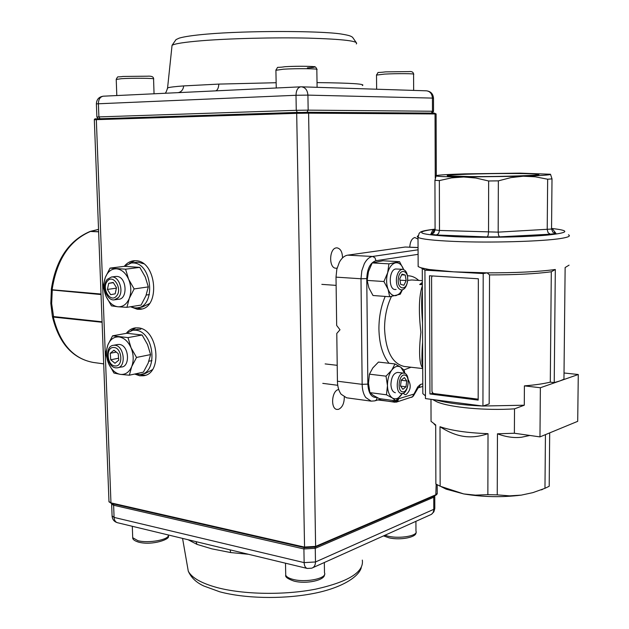 <?xml version="1.0" encoding="UTF-8"?>
<svg xmlns="http://www.w3.org/2000/svg" width="629" height="629" viewBox="0 0 629 629"><rect width="100%" height="100%" fill="white"/><g stroke="black" fill="none" stroke-linecap="round" stroke-linejoin="round"><path stroke-width="0.94" d="M188.071 539.729L197.026 544.392L211.926 548.865L230.725 552.569L248.471 554.283M197.026 544.392L195.957 541.632M230.08 549.856L230.725 552.569M113.763 347.507C105.389 346.721 106.883 365.929 115.178 365.96C123.606 366.896 122.128 347.412 113.763 347.507M114.486 345.242L113.566 345.282C104.037 345.919 106.639 367.871 116.223 367.863L117.301 367.823C126.814 367.132 124.07 345.046 114.486 345.242M110.24 353.278L110.743 359.796L114.973 363.271L118.724 360.213L118.228 353.663L113.967 350.196L110.24 353.278L116.302 352.098M118.574 358.223L110.743 359.796M107.386 281.171C101.12 288.098 110.578 303.595 116.507 296.007C122.883 289.065 113.236 273.45 107.386 281.171M107.252 279.378C101.481 285.629 106.828 301.142 114.336 299.86L118.433 297.564C124.275 291.408 118.967 275.777 111.475 277.004L107.252 279.378M107.417 289.426L110.633 294.679L115.17 293.837L116.483 287.712L113.236 282.452L108.707 283.325L107.417 289.426L116.381 288.161M113.385 282.688L108.707 283.325M117.639 299.207C128.049 300.733 127.2 276.642 116.805 276.422L115.422 276.485M125.572 269.188L128.607 279.213L134.134 288.939L129.291 298.35L126.932 307.322L117.914 306.779L111.443 305.851L106.034 296.29L103.109 286.392L105.318 277.444L110.036 268.111L124.314 266.334L139.811 267.38L125.572 269.188L110.036 268.111M139.811 267.38L145.26 276.957L148.318 286.895L134.134 288.939M148.318 286.895L145.897 295.834L141.1 305.073L126.932 307.322M128.607 279.213C125.651 272.868 121.625 269.401 116.522 268.803C111.467 268.709 107.732 271.594 105.318 277.444C103.219 283.545 103.455 289.827 106.034 296.29C108.896 302.549 112.858 306.04 117.914 306.779C122.977 307.023 126.767 304.216 129.291 298.35C131.485 292.186 131.257 285.81 128.607 279.213M120.123 366.911C130.47 368.893 129.637 345.148 119.298 344.456L117.269 344.582M128.017 337.616L131.036 347.751L136.524 357.445L131.705 366.613L129.354 375.198L120.391 374.381L113.951 373.044L108.581 363.507L105.664 353.506L107.873 344.928L112.567 335.831L126.712 333.276L142.123 335.005L128.017 337.616L112.567 335.831M142.123 335.005L147.532 344.55L150.575 354.591L136.524 357.445M150.575 354.591L148.161 363.153L143.396 372.156L129.354 375.198M131.036 347.751C128.096 341.366 124.094 337.765 119.023 336.94C113.991 336.617 110.279 339.283 107.873 344.928C105.782 350.833 106.018 357.028 108.581 363.507C111.427 369.797 115.366 373.422 120.391 374.381C125.43 374.853 129.197 372.266 131.705 366.613C133.891 360.645 133.67 354.355 131.036 347.751M101.033 294.561L51.232 289.914M51.374 289.584L50.807 303.382L52.388 316.434L102.079 321.804M98.533 229.388L90.277 231.386L98.619 231.684M89.719 231.59L90.434 231.456C69.418 240.53 56.641 259.974 52.113 289.765L101.017 294.042M98.627 231.826L90.434 231.456M52.113 289.765L51.295 289.356M52.71 316.874L53.3 317.071C59.897 343.662 73.247 358.797 93.344 362.461L103.699 363.861M102.102 322.276L53.3 317.071M130.525 306.755L134.669 307.896L136.973 307.88C156.204 307.094 152.47 262.977 133.096 262.946L131.406 262.961L124.11 266.358M143.506 263.716L138.474 262.285L135.958 262.403M138.105 307.699L142.319 307.015L149.332 303.658M134.818 374.019L140.188 374.522C158.602 373.146 154.152 331.035 135.447 330.209L132.853 330.217L126.303 333.346M140.778 329.25L136.949 329.486M141.698 374.192L145.48 373.367L152.32 369.734M145.33 375.254L139.764 374.57M131.06 330.587L135.95 327.827M141.879 308.933L136.234 307.935M129.7 263.237L134.834 260.713M126.287 333.346C128.741 330.178 131.736 328.362 135.274 327.89L138.05 327.874C158.304 328.731 163.131 374.271 143.2 375.772L139.709 375.78L134.661 374.051M124.668 265.863C127.27 262.796 130.36 261.098 133.922 260.752L135.73 260.736C156.707 260.736 160.757 308.438 139.937 309.303L137.413 309.319L130.659 306.81M342.522 257.921C342.373 251.946 340.541 248.589 337.034 247.857L336.397 247.881C329.077 248.306 328.613 268.355 335.925 268.221L337.105 268.096M418.018 239.122L414.841 237.51C411.861 238.407 410.171 241.615 409.77 247.134M338.732 389.516L338.308 389.61C331.577 390.947 330.437 409.078 337.058 409.44L338.575 409.314C342.333 407.49 344.244 403.409 344.307 397.072M167.495 88.697L167.581 87.879C169.358 87.234 174.736 86.582 183.715 85.906L218.829 84.097L276.147 82.721M215.236 90.891L177.449 92.683M183.715 85.906C183.188 89.735 181.349 91.976 178.188 92.644M215.668 90.867C217.508 90.254 218.562 87.997 218.829 84.097M478.174 399.179L433.79 393.557L432.508 392.787L431.974 391.254L431.58 277.546L432.233 275.95M469.777 176.576L448.249 175.9C439.789 174.838 483.214 173.329 514.64 173.51C528.297 173.58 536.246 173.848 538.487 174.319C544.116 175.342 500.338 176.82 469.777 176.576M550.501 174.249L552.003 178.88L547.655 179.226L535.318 176.804L523.234 176.23L511.039 177.582L498.357 180.861L498.176 232.14L439.482 230.45L438.586 233.54L436.408 234.979L487.192 236.929L488.135 235.403L488.529 232.203L488.654 180.987L475.894 178.031L463.675 176.993L451.614 177.873L439.356 180.578L439.482 230.45L435.087 229.892L434.938 180.35L436.078 175.978C438.232 176.529 447.431 176.875 463.675 176.993L523.234 176.23C541.946 175.593 551.035 174.933 550.501 174.249L520.034 173.14L464.776 173.871C447.022 174.43 437.375 175.059 435.842 175.743M552.003 178.88L551.547 229.042L498.176 232.14L498.577 235.332L499.575 236.85L550.406 234.208L548.134 232.785L547.214 229.671L547.655 179.226M435.087 229.341L432.831 230.01L430.81 234.224L433.845 232.911L435.087 229.892M551.547 229.042L552.812 232.093L555.926 233.375L552.663 229.137L551.547 229.011L552.663 229.137M408.229 379.649C411.437 385.412 410.721 390.381 406.09 394.548L405.084 394.642L403.087 393.306M569.056 265.155L565.133 267.537L563.954 379.201L559.802 380.962L554.228 382.589L550.296 382.141L551.303 271.767L555.313 269.495C538.393 271.783 515.646 272.892 487.082 272.844L453.595 271.838L428.954 269.479L420.809 267.742L418.151 266.586L418.143 264.432M555.313 269.495L554.228 382.589M539.973 436.896L577.705 421.328L578.279 374.514L540.366 387.739L539.973 436.896L514.38 433.247L514.514 408.842L524.287 405.21L483.033 406.027M482.498 406.012C462.826 405.123 447.164 403.087 435.527 399.895M425.456 395.893L422.83 393.652L422.814 389.697M514.514 408.842C485.557 410.761 450.215 407.466 437.155 401.939L432.516 399.509M422.35 285.849C418.969 295.779 418.474 311.237 420.88 332.206C418.686 352.169 419.299 364.136 422.719 368.114M422.334 282.366L419.7 284.505L422.35 284.678M392.685 400.414L394.021 401.797L396.726 401.09L398.621 398.762L398.33 398.456M413.434 395.94L413.473 394.21L398.621 398.762L397.677 401.373L396.246 402.167L377.864 399.958M417.876 249.823L372.565 256.459L347.664 255.162C344.433 255.704 341.657 258.071 339.346 262.277L336.829 269.236L336.012 277.13L360.999 278.765L362.155 384.343C362.273 389.838 363.46 394.226 365.732 397.504L371.157 401.137L346.579 397.803L341.083 394.202C338.772 390.963 337.553 386.631 337.427 381.213L336.782 333.456L339.998 329.769L336.672 325.452L336.012 277.13M418.057 247.512L405.249 247.024L418.057 247.614M542.898 489.165L541.53 489.873M549.683 432.886L549.196 486.272L544.973 488.308L545.437 434.639M514.38 433.247L497.46 433.806L497.248 494.866L509.624 495.856L521.276 495.125C502.076 497.515 482.875 497.114 463.699 493.922L446.15 489.158L441.338 486.736M497.46 433.806C506.007 437.013 514.066 438.154 521.63 437.218L529.885 435.457M440.001 426.721C448.225 432.037 456.119 435.252 463.691 436.361C471.255 437.517 479.361 436.62 488.018 433.672C467.261 432.894 451.252 430.574 440.001 426.721L440.151 486.201L435.873 484.016L435.693 424.913L431.054 421.367L431.046 417.499M521.276 495.125L532.849 492.641L544.973 488.308M440.151 486.201L463.699 493.922L475.375 495.141L487.868 494.669L488.018 433.672M497.248 494.866L487.868 494.669M347.664 255.162L405.249 247.024M422.342 283.089L419.7 284.505M422.712 367.438C421.768 362.045 421.729 353.632 422.602 342.192L422.515 322.646C421.532 310.018 421.485 299.49 422.374 291.078M578.279 374.514L564.016 372.981M540.366 387.739L524.405 385.876C534.87 385.019 543.503 383.776 550.296 382.141M425.228 270.116L421.619 268.198M425.463 398.589L424.929 270.163L483.198 273.568L482.938 406.067L425.463 398.589M429.945 393.966L429.513 275.777L478.347 278.773L478.174 400.099L429.945 393.966L433.239 393.392M483.198 273.568L487.082 272.844L489.527 274.912L489.181 403.897L482.938 406.067M424.929 270.163L428.954 269.479M524.287 405.21L524.405 385.876M551.303 271.767C535.884 273.851 515.293 274.897 489.527 274.912M439.356 180.578L434.938 180.35M498.357 180.861L488.654 180.987M432.209 392.292L432.209 393.259M431.809 275.919L431.809 276.524M404.714 375.081C398.959 373.689 396.671 391.372 402.56 391.812C408.292 393.039 410.525 375.647 404.714 375.081M404.062 373.17L403.904 373.146C396.938 371.818 394.367 393.015 401.444 393.51L401.499 393.518C408.457 394.855 411.091 373.862 404.062 373.17M401.263 380.065L400.5 385.954L402.882 389.32L405.996 386.796L406.751 380.938L404.392 377.565L401.263 380.065M401.239 380.27L406.751 380.938M400.626 386.127L405.996 386.796M402.702 269.283C399.541 269.566 397.473 272.506 396.474 278.097C396.042 284.961 397.662 288.923 401.333 289.969C404.526 289.694 406.609 286.753 407.592 281.147C408.04 274.283 406.405 270.328 402.702 269.283L395.641 268.984C388.816 269.872 388.337 289.639 395.13 289.529L396.089 289.45M403.606 269.471L399.549 261.688L388.934 263.85L372.203 262.914L368.476 271.579L367.171 280.416L368.893 287.909L373.005 295.504L389.681 296.754L388.046 289.254L383.918 281.525L367.171 280.416M388.934 263.85L387.668 272.75L383.918 281.525M402.387 289.859L400.248 294.223L389.681 296.754M399.549 261.688L382.904 260.776L372.203 262.914M402.238 289.898L399.486 293.688L396.223 295.567C392.763 296.196 390.035 294.089 388.046 289.254C386.269 284.135 386.143 278.631 387.668 272.75C389.422 267.058 392.032 263.748 395.507 262.828C398.967 262.348 401.656 264.526 403.566 269.361M396.003 289.442L395.083 289.529M407.506 280.943C409.141 270.273 399.588 267.49 398.377 278.427C396.765 289.261 406.365 291.746 407.506 280.943M405.225 275.022L402.025 274.118L399.745 278.804L400.689 284.379L403.904 285.244L406.161 280.565L405.225 275.022L401.687 274.802M399.973 280.164L406.161 280.565M403.904 373.146L397.756 372.423C393.628 373.013 391.348 377.038 390.916 384.484C391.207 389.335 392.693 392.079 395.358 392.724M404.895 373.437L404.18 370.277L400.822 367.265L394.981 363.939L391.741 370.166L386.025 376.166L387.464 385.64L386.458 394.792L369.915 392.622L373.461 395.492L379.35 398.637L395.806 400.83L402.285 393.51M386.458 394.792L392.378 397.992L395.806 400.83M394.981 363.939L378.461 362.076L372.777 367.957L369.443 374.169L368.476 383.258L369.915 392.622M386.025 376.166L369.443 374.169M402.261 393.518L401.42 394.823C398.495 398.692 395.484 399.745 392.378 397.992C389.375 395.806 387.731 391.694 387.464 385.64C387.448 379.499 388.871 374.341 391.741 370.166C394.737 366.345 397.764 365.378 400.822 367.265L404.667 373.335M187.238 565.196L188.275 571.163C191.672 577.721 201.194 583.169 216.848 587.502C243.25 594.609 284.442 595.325 315.884 589.106C348.6 581.723 364.073 572.052 362.32 560.093M111.632 503.782L112.104 516.315C112.505 519.64 114.281 521.771 117.458 522.715C115.422 522.094 114.297 520.325 114.085 517.408L113.621 505.244L303.909 548.96L304.145 562.617L114.085 517.408L112.088 515.914M315.483 561.964L315.263 548.315L433.751 497.224L433.79 509.317L315.483 561.964L304.145 562.617C304.302 565.896 305.34 567.838 307.243 568.443L311.693 568.191C314.146 567.342 315.404 565.267 315.483 561.964M304.169 547.592L303.909 548.96L315.263 548.315L314.972 547.167M434.773 496.438L434.812 507.988L433.79 509.317C433.68 512.242 432.453 514.121 430.126 514.947L312.92 567.641M433.491 496.218L433.751 497.224L434.733 495.683M111.663 503.53L111.64 504.191L113.621 505.244L113.88 504.033M413.654 90.403L413.575 74.316C416.296 73.562 397.017 73.404 384.547 74.096L376.512 75.095M275.903 70.291L283.506 69.19C297.03 68.341 320.067 68.632 316.827 69.583L317.102 87.321M307.392 67.861C326.475 66.823 303.233 65.581 285.016 66.721M154.05 93.784L153.57 79.002C156.236 78.208 132.947 77.965 121.483 78.688L116.223 79.443M285.7 573.514L285.731 575.197C286.502 576.935 288.939 578.326 293.028 579.388C305.922 582.941 327.654 578.31 324.493 572.822L324.336 562.507M168.297 534.964C169.995 539.556 148.546 543.637 137.853 540.649L132.711 537.709L132.672 536.608M415.918 521.331L415.973 531.253C418.584 535.633 400.264 539.022 388.36 536.262L384.862 535.303M52.27 289.78L51.657 303.587L53.63 317.071L52.388 316.434M102.095 322.245L53.63 317.071L102.095 322.245M98.533 229.412L90.592 231.456M314.932 547.081L304.57 547.678L315.184 547.081L315.609 546.404L436.211 494.614L437.226 493.333L437.202 484.778M436.29 175.562L436.109 113.959L308.603 113.157L307.888 112.261L96.874 118.857C95.121 118.669 94.271 118.967 94.326 119.762L96.331 119.659L96.874 118.857L297.202 112.426L296.684 113.338L96.331 119.659L110.963 502.878L304.224 547.041L315.609 546.404L308.603 113.157L296.684 113.338L304.57 547.678L111.341 503.452L108.974 501.447M307.919 112.261L434.387 113.118L435.048 113.904L435.244 177.991M436.18 484.204L435.803 495.22L315.318 547.026M297.21 112.426L434.387 113.118L436.109 113.928M111.553 503.444L108.99 501.832L94.326 119.785M171.906 46.735L172.055 45.312C174.815 43.653 184.824 42.119 202.09 40.696C230.206 38.432 274.794 37.347 308.407 38.125C343.316 39.163 359.277 41.097 356.289 43.936M317.032 82.603C350.88 82.981 365.992 83.956 362.359 85.536M103.604 96.182L103.345 96.19C100.184 96.748 98.533 99.24 98.399 103.667L98.902 116.908L296.267 110.319L296 95.278L96.386 103.864M301.377 86.818C305.293 87.337 307.471 90.096 307.919 95.121L308.163 110.138L432.469 111.247L432.43 98.093L307.919 95.121L296 95.278C296.204 90.246 297.808 87.431 300.819 86.826L212.72 91.001M297.289 112.418L296.267 110.319L308.163 110.138L306.968 112.261M431.329 113.102L432.469 111.247L433.538 111.317L432.304 113.102M433.538 111.278L433.499 98.21L432.43 98.093C432.068 93.697 430.047 91.268 426.376 90.812C430.692 91.315 433.066 93.76 433.499 98.155M98.242 118.81L96.882 117.018L98.902 116.908L100.011 118.755M433.939 232.809L431.352 233.084M418.018 235.726L417.216 236.575L418.01 237.424C421.634 239.169 433.483 240.49 453.564 241.394C489.511 242.998 543.385 241.481 561.249 238.399C568.49 237.212 570.888 236.009 568.459 234.798M551.547 228.453C570.534 230.536 569.111 232.754 547.285 235.104C525.199 237.141 484.55 237.856 455.828 236.716C418.749 234.711 411.83 232.195 435.087 229.16M407.678 280.377L411.83 279.968L422.326 280.644M422.719 368.563L404.235 366.463C392.292 363.68 385.734 351.131 384.563 328.825C384.578 316.835 386.866 306.056 391.435 296.487M418.694 280.408C415.282 277.279 411.555 275.738 407.506 275.793M385.2 296.416C380.993 306.323 378.902 317.189 378.917 329.022C379.263 343.89 382.629 355.306 389.013 363.263M378.611 399.729L394.831 402.238M396.781 402.002L412.53 396.773L417.766 386.874L417.727 388.604L418.018 387.896L417.153 387.928M377.243 397.607L376.299 400.052L374.829 400.87L371.157 401.137M376.96 397.457C371.527 397.898 368.484 393.447 367.847 384.107L362.155 384.343L337.427 381.213M367.847 384.107L366.762 278.584L360.999 278.765L361.824 270.753L364.325 263.693C366.621 259.423 369.365 257.017 372.565 256.459L374.963 257.78L375.977 260.721L418.088 254.336M422.79 383.8L420.306 384.539L419.362 387.094L418.01 387.865M417.176 387.889L418.002 387.637M366.762 278.584C367.25 268.52 370.324 262.56 375.977 260.721M416.461 389.115L417.672 388.667L413.678 395.492M420.306 384.539L417.766 386.874M403.912 369.954L410.996 367.234M422.657 354.607L421.933 355.707M550.406 234.208L555.926 233.375M487.192 236.929L499.575 236.85M430.81 234.224L436.408 234.979M434.057 229.829L432.831 230.01M361.282 567.625C358.695 577.312 340.116 588.87 310.569 594.012C281.163 599.311 244.469 598.454 219.757 591.803L203.812 585.992C196.303 582.556 191.122 577.611 188.275 571.163L182.567 538.408M431.478 514.302L433.861 511.841L434.812 508.515M117.458 522.715L307.243 568.443M413.567 74.096C413.316 72.083 411.791 71.258 408.992 71.604L385.726 71.863C374.365 73.286 379.814 71.101 376.504 74.875L376.637 89.224M316.827 69.3C316.096 67.209 315.027 66.328 313.619 66.658C311.363 66.202 294.498 66.084 284.913 66.721C274.535 68.325 279.197 65.691 275.903 70.023L276.249 87.989M116.805 95.553L116.223 79.262C118.535 75.519 116.192 77.571 122.922 76.455L147.257 76.195C151.534 75.897 153.641 76.769 153.562 78.822M324.493 574.631C324.957 580.26 306.134 584.388 293.932 581.078C287.791 578.908 285.055 576.942 285.731 575.197L285.495 563.207M132.302 526.292L132.711 537.709C132.562 539.423 134.598 540.932 138.82 542.222C152.572 545.744 171.45 538.935 168.226 535.837M415.966 532.684C416.736 537.119 400.767 540.531 389.154 537.858L383.517 535.9M117.922 344.456L113.566 345.282M151.935 360.598L148.884 361.235M121.649 366.911L118.024 367.666M149.372 294.569L146.195 295.048M118.716 299.2L114.863 299.781M115.878 276.43L111.475 277.004M89.916 231.519C68.632 240.726 55.753 260.044 51.279 289.482M52.49 316.937C59.079 343.434 72.697 358.609 93.344 362.461M131.406 262.961L136.784 262.301M132.853 330.217L138.183 329.258M144.851 375.411L143.2 375.772M141.171 309.106L139.937 309.303M435.936 495.165L437.226 493.851M356.03 42.292L352.57 37.284C350.754 36.105 350.094 35.468 340.753 33.942C319.43 30.758 246.859 30.577 206.619 34.123C193.528 35.271 184.407 36.6 179.257 38.11L176.041 39.58L172.055 45.312L167.581 87.879C166.473 91.645 165.553 93.446 164.806 93.273M96.882 117.018L96.379 103.816C96.638 99.358 98.957 96.811 103.345 96.19L179.462 92.581M301.582 86.826L426.376 90.812M435.087 229.129C424.355 230.466 422.358 231.142 420.534 232.054L419.134 233.335L418.01 237.424L418.151 266.586M437.155 401.939L432.603 399.517M435.693 425.55L434.136 424.056M446.15 489.158L441.511 486.815M418.442 387.739L422.798 386.426M375.356 400.712L381.355 398.904M411.743 397.347L413.379 395.995M422.602 342.192L421.847 360.912L422.546 366.746M422.515 322.646C421.454 308.949 421.406 298.413 422.374 291.038M422.067 352.924L422.649 351.847M431.054 421.367L430.975 399.305M424.85 269.998L420.809 267.742M422.83 393.652L422.602 342.129M422.515 322.748L422.279 268.874M436.078 175.978L435.598 176.262M432.304 233.925L434.246 229.766M537.693 174.783L538.487 174.319M325.13 363.908L337.207 365.323M322.779 383.36L337.749 385.294M321.836 284.371L336.13 285.377"/></g></svg>
